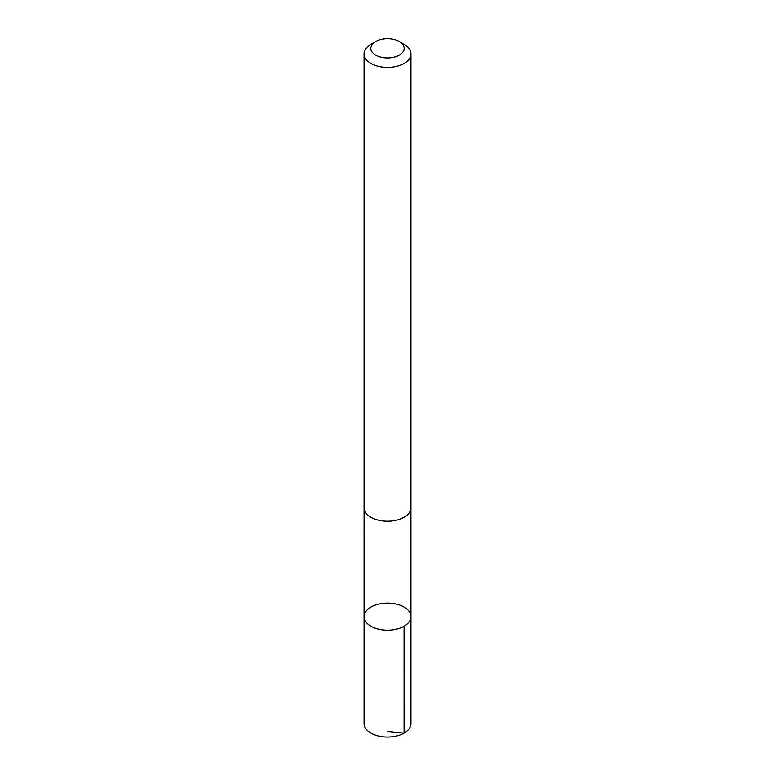 <?xml version="1.0" encoding="UTF-8"?>
<svg xmlns="http://www.w3.org/2000/svg" width="775" height="775" viewBox="0 0 775 775"><rect width="100%" height="100%" fill="white"/><g stroke="black" fill="none" stroke-linecap="round" stroke-linejoin="round"><path stroke-width="1.16" d="M395.589 603.958A23.434 13.533 180 0 1 410.934 616.658A23.434 13.533 180 0 1 387.5 630.191A23.434 13.533 180 0 1 364.066 616.658A23.434 13.533 180 0 1 395.589 603.958M364.066 723.55A23.434 13.533 0 0 0 379.411 736.25A23.434 13.533 0 0 0 410.934 723.55L410.934 616.658A23.434 13.533 180 0 1 387.5 630.191A23.434 13.533 180 0 1 364.066 616.658L364.066 723.55M375.71 41.569L370.925 44.33A23.434 13.533 0 0 0 364.066 53.901L364.066 507.703A23.434 13.533 0 0 0 379.411 520.403A23.434 13.533 0 0 0 410.934 507.703L410.934 53.901A23.434 13.533 0 0 0 404.075 44.33L399.29 41.569A16.672 9.629 0 0 0 375.71 41.569A16.672 9.629 0 0 0 381.746 57.408A16.672 9.629 0 0 0 401.547 53.562A16.672 9.629 0 0 0 399.29 41.569M364.066 53.901A23.434 13.533 0 0 0 379.411 66.602A23.434 13.533 0 0 0 410.934 53.901M387.5 731.474L404.075 733.121L404.066 626.229M364.076 508.071L364.066 616.658M410.924 508.071L410.934 616.658"/></g></svg>
